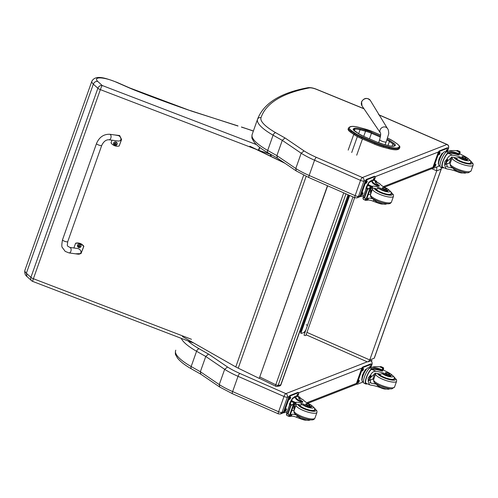 <?xml version="1.0" encoding="UTF-8"?>
<svg xmlns="http://www.w3.org/2000/svg" width="498" height="498" viewBox="0 0 498 498"><rect width="100%" height="100%" fill="white"/><g stroke="black" fill="none" stroke-linecap="round" stroke-linejoin="round"><path stroke-width="0.75" d="M348.065 194.755L280.723 384.917A1.849 1.637 80.2 0 1 279.509 385.994A1.849 1.849 0 0 0 280.94 384.792A1.849 0.467 -160.5 0 1 280.723 384.917L278.158 385.359A1.849 0.467 -160.5 0 1 275.774 384.761A1.849 0.735 115.9 0 0 275.817 386.28A1.849 1.849 0 0 0 276.944 386.442L276.944 386.442A1.849 1.637 -99.8 0 0 278.158 385.359L345.979 193.84M276.029 386.305A1.849 1.637 -99.8 0 0 276.944 386.442L279.509 385.994M305.816 330.137L303.861 332.645L300.823 333.455L349.689 195.465M301.215 332.347L299.709 331.786M305.828 330.093L352.989 196.915L304.035 335.16L304.882 335.509A0.915 0.872 56.7 0 0 306.015 335.011L354.657 197.644M441.284 167.421L441.172 169.108A1.849 0.467 19.5 0 0 441.284 169.015A1.849 0.467 19.5 0 0 441.29 169.003L374.328 358.106A1.849 0.467 -160.5 0 1 374.21 358.199L374.322 358.106M436.777 167.004L436.721 170.851L441.172 169.108L374.21 358.199L369.759 359.942L436.721 170.851L431.747 168.666M306.942 332.39L369.759 359.942L368.246 361.797L367.132 361.778L306.27 334.843M250.021 146.281L284.24 162.771M284.943 163.251L249.772 146.3M182.405 336.548L235.772 366.926L303.687 175.134M327.472 185.723L259.24 378.399L327.647 185.798M259.24 378.399L238.231 368.171A29.606 7.445 -160.5 0 1 235.772 366.926M361.424 138.537L374.564 144.183L374.888 143.275L361.747 137.622L361.424 138.537A16.882 4.245 -160.5 0 1 354.271 134.74L354.595 133.825A16.882 4.245 19.5 0 0 361.747 137.622L362.171 136.919A16.216 4.077 -160.5 0 1 355.304 133.271L351.812 130.874A12.512 3.144 -160.5 0 1 349.963 127.09L350.685 126.76A12.518 3.15 -160.5 0 1 359.326 127.476L364.81 128.951A16.216 4.077 -160.5 0 1 373.245 131.883L380.653 135.064L373.251 131.883A16.216 4.077 -160.5 0 1 373.251 131.883L373.332 131.92M397.927 149.462L398.649 149.139L398.973 148.223L398.251 148.553L397.927 149.462A13.178 3.312 -160.5 0 1 388.838 148.709L389.162 147.8A13.178 3.312 19.5 0 0 398.251 148.553A0.666 0.623 -114.4 0 0 397.871 147.688A12.512 3.144 -160.5 0 1 389.243 146.972L383.753 145.503A16.216 4.077 -160.5 0 1 375.311 142.571L362.171 136.919M351.812 130.874A0.666 0.467 124.4 0 0 351.096 131.435L350.779 132.344L354.271 134.74M383.753 145.503L383.354 147.24L388.838 148.709M387.662 138.095A16.222 4.077 -160.5 0 1 393.314 141.214L396.769 143.586A12.512 3.144 -160.5 0 1 398.593 147.364A0.666 0.623 -114.4 0 1 398.973 148.223A13.178 3.312 19.5 0 0 399.657 147.576L399.334 148.491A13.178 3.312 -160.5 0 1 398.649 149.139M350.779 132.344A13.178 3.312 -160.5 0 1 348.146 129.001L348.469 128.086A13.178 3.312 19.5 0 0 351.096 131.435L354.595 133.825A0.666 0.467 124.4 0 1 355.304 133.271M383.354 147.24A16.882 4.245 -160.5 0 1 374.564 144.183M304.054 150.9L285.024 137.952A368.974 92.771 -160.5 0 1 275.68 132.686A45.374 11.41 -160.5 0 1 260.996 117.727A2.739 2.652 -161.6 0 0 257.528 119.315L252.125 134.578A445.044 111.894 -160.5 0 1 252.299 134.074L257.703 118.81A445.044 111.894 19.5 0 0 257.528 119.315A48.113 12.095 19.5 0 0 273.097 135.176L267.694 150.44A371.713 93.456 -160.5 0 0 276.882 155.619L295.787 168.48L296.242 170.939L308.99 177.618A2.739 0.741 113.7 0 1 309.146 175.477A37.008 9.306 -160.5 0 1 295.787 168.48L301.19 153.216A37.008 9.306 19.5 0 0 314.555 160.213L360.533 180.382A2.776 0.697 19.5 0 0 363.932 181.079C364.312 179.504 363.801 178.321 362.407 177.525L362.363 177.512A2.739 0.741 113.7 0 0 360.533 180.382L355.13 195.646L309.146 175.477L314.555 160.213A2.739 0.741 113.7 0 1 316.379 157.349A34.269 8.615 -160.5 0 1 304.054 150.9L301.19 153.216L282.291 140.361L276.882 155.619L277.336 158.071L268.03 152.824A2.739 1.55 119.8 0 1 267.694 150.44A48.113 12.095 -160.5 0 1 252.125 134.578A2.739 2.652 -161.6 0 0 252.113 134.622C251.776 137.031 251.826 138.444 252.268 138.861L254.092 142.048C256.856 145.516 261.5 149.107 268.03 152.824M354.968 197.781L357.103 197.843L358.529 196.343A2.776 0.697 -160.5 0 1 355.13 195.646A2.739 0.741 -66.3 0 0 354.968 197.781L308.99 177.618M285.024 137.952L282.291 140.361A371.713 93.456 19.5 0 1 273.097 135.176A2.739 1.55 119.8 0 1 275.68 132.686M280.505 413.969L282.005 412.45A2.776 0.697 -160.5 0 1 278.606 411.746A2.739 0.741 113.7 0 0 278.444 413.888L280.505 413.969M283.686 411.79L282.005 412.45L287.408 397.186A2.776 0.697 19.5 0 1 284.009 396.483A2.739 0.741 -66.3 0 1 285.833 393.619L239.855 373.45A2.739 0.741 -66.3 0 0 238.025 376.32L232.622 391.577A2.739 0.741 113.7 0 0 232.466 393.719L219.718 387.039L219.263 384.581L224.666 369.323A37.008 9.306 19.5 0 0 238.025 376.32L284.009 396.483L278.606 411.746L232.622 391.577A37.008 9.306 -160.5 0 1 219.263 384.581L200.358 371.726L200.812 374.172L191.5 368.925A2.739 1.55 119.8 0 1 191.164 366.54A48.113 12.095 -160.5 0 1 175.601 350.679A2.739 2.652 -161.6 0 0 175.582 350.729C175.246 353.138 175.302 354.551 175.738 354.968L177.562 358.149C180.326 361.616 184.97 365.208 191.5 368.925M181.278 338.354A48.113 12.095 19.5 0 0 196.573 351.277L191.164 366.54A371.713 93.456 -160.5 0 0 200.358 371.726L205.761 356.462L224.666 369.323L227.53 367.001L208.494 354.053L205.761 356.462A371.713 93.456 19.5 0 1 196.573 351.277A2.739 1.55 -60.2 0 1 199.15 348.787A45.374 11.41 -160.5 0 1 188.063 340.949M289.095 396.526L287.408 397.186C287.788 395.611 287.278 394.422 285.877 393.625L285.833 393.619M259.807 147.458L258.792 150.334L270.719 154.355M270.14 155.98L270.657 154.523M256.42 144.594L102.215 85.5L97.695 81.398C95.691 81.218 94.234 82.133 93.319 84.143L97.869 88.271A3.704 3.069 -47.8 0 1 102.215 85.5A3.704 0.361 111 0 0 100.353 89.628L255.711 149.163M97.695 81.398A15.114 3.803 -160.5 0 1 100.646 77.925A15.114 3.803 -160.5 0 1 116.464 82.276L116.769 82.27C106.51 78.553 95.946 74.134 91.862 81.193A18.818 4.731 19.5 0 0 93.319 84.143L26.363 273.234L26.979 276.539L31.567 280.71A3.704 3.069 -47.8 0 1 30.907 277.361L26.363 273.234A18.818 4.731 -160.5 0 1 24.9 270.283C24.433 273.047 25.124 275.133 26.979 276.539M238 126.038L193.025 111.459A3.704 0.417 107.8 0 1 193.087 111.602L237.926 125.882M257.117 149.699L258.425 150.203A3.704 0.361 -69 0 1 259.601 147.302M97.869 88.271A3.704 0.928 19.5 0 0 100.353 89.628L33.397 278.718A3.704 0.928 -160.5 0 1 30.907 277.361L97.869 88.271M191.095 341.504L190.896 342.033L193.853 343.078M191.469 339.294L33.397 278.718A3.704 0.361 111 0 0 32.731 281.426L190.802 342.002A3.704 0.361 -69 0 1 190.84 341.36M32.731 281.426L32.731 281.426A3.704 3.704 0 0 1 31.567 280.71M458.21 171.704L458.098 172.009A12.904 3.243 19.5 0 0 447.658 169.083L446.121 168.698L444.782 165.622L444.683 161.918L447.198 158.806L444.782 165.622M447.198 158.806C448.505 156.191 450.304 154.984 452.582 155.183A12.904 3.243 -160.5 0 1 463.022 158.115L462.71 158.993A4.077 1.027 -160.5 0 0 467.61 159.659L467.921 158.781A4.077 1.027 -160.5 0 1 463.022 158.115M467.871 158.464A6.219 1.562 -160.5 0 1 468.718 160.817A6.219 1.562 -160.5 0 1 461.627 159.13A6.219 1.562 -160.5 0 1 458.863 157.598L456.766 158.09A12.904 3.243 19.5 0 0 451.91 157.075L446.438 162.099L447.173 166.892L448.331 167.191A12.904 3.243 19.5 0 1 453.18 168.206A7.912 1.992 -160.5 0 1 452.738 167.776M446.662 151.772A8.391 2.266 113.7 0 0 441.452 159.534A8.391 2.266 113.7 0 0 440.581 167.116L442.386 167.907A8.391 2.266 -66.3 0 1 443.133 160.624A8.391 2.266 -66.3 0 1 448.237 152.668L448.231 153.278A10.489 2.639 -160.5 0 1 457.948 154.866L459.125 154.971L459.374 154.262L458.677 153.714A9.082 2.285 19.5 0 0 447.546 151.423L446.662 151.772L448.237 152.668M443.039 167.347L443.058 167.882A10.489 2.639 -160.5 0 1 443.948 167.745M442.828 167.938A8.391 2.266 -66.3 0 1 442.386 167.907M448.679 151.224L449.52 150.9A39.342 9.892 -160.5 0 1 455.925 150.589L456.23 150.726M467.921 158.781A4.077 1.027 -160.5 0 0 466.651 157.461A20.399 5.129 -160.5 0 0 461.478 154.716A4.762 1.195 -160.5 0 1 458.975 152.643A4.762 1.195 -160.5 0 1 459.175 152.438A26.226 6.592 -160.5 0 1 459.642 152.22L456.199 150.695M459.293 153.347L459.698 152.214L456.093 150.626M459.859 153.807L460.171 152.033L459.61 153.621M446.121 168.698L442.697 167.191A7.619 2.06 -66.3 0 1 443.369 160.611A7.619 2.06 -66.3 0 1 447.988 153.378M448.486 152.569A10.489 2.639 19.5 0 1 458.204 154.156L459.374 154.262M451.443 157.044L449.264 163.195A49.725 12.5 19.5 0 0 445.903 164.408M447.696 159.503A2.023 0.548 113.7 0 1 446.357 162.329L446.351 162.367M450.391 162.815A35.265 8.864 19.5 0 0 449.377 162.877M456.753 150.919L456.952 150.496A3.119 0.784 19.5 0 0 457.257 150.477L460.171 152.033M456.89 150.521L459.617 151.672A3.119 0.784 19.5 0 1 459.629 151.635A3.119 0.784 19.5 0 1 459.691 151.541L459.959 151.678M438.564 163.873L438.259 163.742L438.956 159.074L441.869 153.546L442.915 153.135M441.869 153.546L442.361 153.758M438.956 159.074L439.441 159.292M438.62 163.244A6.455 1.743 -66.3 0 1 440.064 157.723A6.455 1.743 -66.3 0 1 443.145 152.923M459.617 151.672L459.467 152.108L459.617 151.672M458.098 172.009A4.077 1.027 19.5 0 0 462.555 172.949M440.02 166.021L439.093 165.616A7.619 2.06 -66.3 0 1 439.877 158.738A7.619 2.06 -66.3 0 1 444.614 151.691A7.619 2.06 -66.3 0 1 445.212 151.666L446.14 152.071M433.322 167.814A1.849 0.498 -66.3 0 1 433.173 167.82A1.849 0.498 -66.3 0 1 433.279 166.376L438.066 152.867A1.849 0.498 -66.3 0 1 439.298 150.931L447.254 147.825A1.849 0.498 -66.3 0 1 447.397 147.819L448.051 148.105A1.849 0.498 -66.3 0 1 447.945 149.549L448.48 148.043A2.776 0.697 19.5 0 0 448.654 147.894C448.872 146.095 448.368 144.949 447.142 144.451A2.739 0.71 -66.5 0 0 446.93 144.464L446.955 144.482A2.739 2.546 68.7 0 1 448.48 148.043L448.125 148.18M439.678 165.871L433.97 168.1A1.849 0.498 -66.3 0 1 433.826 168.106A1.849 0.498 -66.3 0 1 433.932 166.662L438.719 153.154A1.849 0.498 -66.3 0 1 439.952 151.218L447.901 148.111A1.849 0.498 -66.3 0 1 448.051 148.105M439.043 154.754L438.726 154.878A1.27 0.342 -66.3 0 1 438.62 154.884A1.27 0.342 -66.3 0 1 438.757 153.739A1.27 0.342 -66.3 0 1 439.547 152.556L439.865 152.432A1.27 0.342 -66.3 0 1 439.964 152.432A1.27 0.342 -66.3 0 1 439.834 153.577A1.27 0.342 -66.3 0 1 439.043 154.754L438.539 154.536M434.854 166.575L434.536 166.699A1.27 0.342 -66.3 0 1 434.437 166.706A1.27 0.342 -66.3 0 1 434.567 165.554A1.27 0.342 -66.3 0 1 435.358 164.377L435.675 164.253A1.27 0.342 -66.3 0 1 435.775 164.247A1.27 0.342 -66.3 0 1 435.644 165.398A1.27 0.342 -66.3 0 1 434.854 166.575L434.356 166.357M446.519 151.834L446.196 151.958A1.27 0.342 -66.3 0 1 446.096 151.965A1.27 0.342 -66.3 0 1 446.233 150.813A1.27 0.342 -66.3 0 1 447.017 149.637L447.341 149.512A1.27 0.342 -66.3 0 1 447.441 149.506A1.27 0.342 -66.3 0 1 447.31 150.657A1.27 0.342 -66.3 0 1 446.519 151.834L446.015 151.616M439.361 152.693A1.27 0.342 -66.3 0 1 438.57 154.336M435.177 164.514A1.27 0.342 -66.3 0 1 434.387 166.151M446.837 149.774A1.27 0.342 -66.3 0 1 446.046 151.411M446.606 161.651A1.749 0.473 113.7 0 0 447.316 160.138M446.401 162.211A1.892 0.51 113.7 0 0 447.634 159.603M455.247 157.704A8.329 2.092 19.5 0 0 460.252 161.265A8.329 2.092 19.5 0 0 470.965 162.927A8.329 2.092 19.5 0 0 470.871 162.311M466.863 159.964A4.077 1.027 19.5 0 0 465.985 159.348M458.863 157.598A12.904 3.243 -160.5 0 1 462.71 158.993M466.713 172.632L465.057 173.13L462.63 172.962L457.226 171.3L453.809 169.339L453.18 168.206M464.852 157.088A2.222 0.56 19.5 0 0 461.995 156.646A2.222 0.56 19.5 0 0 463.906 157.91A2.222 0.56 19.5 0 0 466.184 158.127A2.222 0.56 19.5 0 0 464.852 157.088M388.303 189.894L387.992 190.771A4.077 1.027 -160.5 0 1 384.095 190.479L384.406 189.601A4.077 1.027 -160.5 0 0 388.303 189.894A4.077 1.027 -160.5 0 0 386.193 188.138A12.904 3.243 -160.5 0 1 379.731 183.656L375.965 181.714A7.619 2.06 -66.3 0 0 375.579 181.677L375.635 181.035A10.489 2.639 19.5 0 0 375.199 181.496A10.489 2.639 19.5 0 0 378.903 185.144L379.314 185.549L379.065 186.258L377.565 186.028A9.082 2.285 -160.5 0 1 372.13 181.776L372.38 181.067A9.082 2.285 19.5 0 0 377.82 185.318L379.314 185.549M375.828 180.967A8.391 2.266 -66.3 0 1 376.276 180.998L374.477 180.208A8.391 2.266 113.7 0 0 373.817 180.239L372.934 180.581A9.082 2.285 19.5 0 0 372.38 181.067L369.572 182.144A6.455 1.743 -66.3 0 1 370.3 181.39M376.276 180.998A8.391 2.266 -66.3 0 1 376.837 182.094M367.773 185.785A39.342 9.892 -160.5 0 1 367.854 185.505A39.342 9.892 -160.5 0 1 367.885 185.424M367.804 185.76A39.342 9.892 -160.5 0 1 367.91 185.343L368.582 183.451A39.342 9.892 -160.5 0 1 369.572 182.144M368.346 185.293L368.464 184.77A39.342 9.892 -160.5 0 1 368.582 183.451M367.754 185.798L367.785 185.71A39.342 9.892 -160.5 0 1 367.829 185.573L367.418 186.065M379.601 203.184L379.488 203.495A20.399 5.129 19.5 0 1 373.176 201.204A4.762 1.195 19.5 0 0 367.804 200.115A26.226 6.592 19.5 0 0 367.256 200.296L366.422 199.966M367.026 198.266L367.91 198.416L367.238 200.302L366.466 199.237M371.303 186.184L368.576 185.032A3.119 0.784 -160.5 0 1 368.564 185.069A3.119 0.784 -160.5 0 1 368.501 185.163L368.053 185.542L370.524 186.626L370.331 187.142L370.935 186.227A3.119 0.784 -160.5 0 1 371.24 186.202L366.217 200.389L371.24 186.202M368.053 185.542L367.698 185.841M363.478 199.343L362.924 198.173L364.349 197.308L367.263 189.066L366.939 186.831L367.58 185.935M370.331 187.142L365.756 200.059L364.704 197.463L367.624 189.221L368.651 188.904L370.331 187.142M364.349 197.308L364.704 197.463M375.175 181.888A10.489 2.639 -160.5 0 1 375.386 181.745L375.579 181.677M367.91 198.416A26.226 6.592 -160.5 0 1 368.47 198.229A4.762 1.195 -160.5 0 1 373.326 199.107A7.912 1.992 -160.5 0 1 373.12 198.889M368.302 194.662A49.725 12.5 -160.5 0 1 370.693 194.152M370.823 193.784L370.313 192.116L371.334 188.319M371.52 190.448A5.546 1.5 -66.3 0 1 370.313 192.178M371.004 190.217A3.704 1.002 -66.3 0 1 370.475 190.877M365.918 200.408L365.756 200.059L365.918 200.408A3.119 0.784 -160.5 0 1 366.217 200.389M365.893 188.979A4.949 1.338 113.7 0 0 365.769 189.8L366.105 187.547L369.018 182.013L370.064 181.602M369.018 182.013L369.479 182.212M366.105 187.547L366.503 187.721M366.69 187.541L366.727 187.435A6.455 1.743 -66.3 0 1 366.889 186.968M367.063 186.545A6.455 1.743 -66.3 0 1 368.483 183.718M384.406 189.601A20.399 5.129 -160.5 0 1 378.1 187.304A4.762 1.195 -160.5 0 0 372.722 186.221A26.226 6.592 -160.5 0 0 372.18 186.401L370.792 187.03M379.488 203.495A4.077 1.027 19.5 0 0 382.937 204.062M370.605 188.151L371.489 188.3A26.226 6.592 -160.5 0 1 372.056 188.113A4.762 1.195 -160.5 0 1 376.911 188.991L377.627 188.63L378.1 187.304M367.263 189.066L367.624 189.221M367.748 185.555A7.619 2.06 -66.3 0 1 368.059 184.914M369.771 182.063A7.619 2.06 -66.3 0 1 372.361 180.133L373.176 180.488M360.471 196.287A1.849 0.498 -66.3 0 1 360.328 196.293A1.849 0.498 -66.3 0 1 360.434 194.843L365.215 181.34A1.849 0.498 -66.3 0 1 366.447 179.398L374.403 176.292A1.849 0.498 -66.3 0 1 374.546 176.286L375.199 176.572A1.849 0.498 -66.3 0 1 375.094 178.016L374.334 180.164M363.733 195.552L361.125 196.573A1.849 0.498 -66.3 0 1 360.975 196.579A1.849 0.498 -66.3 0 1 361.087 195.129L365.868 181.627A1.849 0.498 -66.3 0 1 367.101 179.685L375.056 176.578A1.849 0.498 -66.3 0 1 375.199 176.572M373.301 180.438A1.27 0.342 -66.3 0 1 373.251 180.432A1.27 0.342 -66.3 0 1 373.382 179.286A1.27 0.342 -66.3 0 1 374.172 178.103L374.49 177.979A1.27 0.342 -66.3 0 1 374.589 177.979A1.27 0.342 -66.3 0 1 374.484 179.062A1.27 0.342 -66.3 0 1 373.718 180.276M362.513 192.844L362.83 192.72A1.27 0.342 -66.3 0 1 362.93 192.72A1.27 0.342 -66.3 0 1 362.799 193.865A1.27 0.342 -66.3 0 1 362.009 195.042L361.691 195.166A1.27 0.342 -66.3 0 1 361.592 195.172A1.27 0.342 -66.3 0 1 361.722 194.021A1.27 0.342 -66.3 0 1 362.513 192.844M366.696 181.029L367.014 180.905A1.27 0.342 -66.3 0 1 367.113 180.899A1.27 0.342 -66.3 0 1 366.982 182.05A1.27 0.342 -66.3 0 1 366.192 183.227L365.874 183.351A1.27 0.342 -66.3 0 1 365.775 183.351A1.27 0.342 -66.3 0 1 365.906 182.206A1.27 0.342 -66.3 0 1 366.696 181.029M373.992 178.24A1.27 0.342 -66.3 0 1 373.195 179.884M362.332 192.981A1.27 0.342 -66.3 0 1 361.536 194.618M366.516 181.166A1.27 0.342 -66.3 0 1 365.719 182.803M391.254 193.429A8.329 2.092 -160.5 0 1 391.341 194.039A8.329 2.092 -160.5 0 1 382.943 193.286A8.329 2.092 -160.5 0 1 375.623 188.555M373.176 201.204L373.643 199.879L373.326 199.107M373.643 199.879L377.44 202.337L383.012 204.074L385.44 204.242L387.095 203.744M387.245 191.076A4.077 1.027 19.5 0 0 386.174 190.354M384.095 190.479A20.399 5.129 -160.5 0 1 379.408 188.829L377.627 188.63M383.709 188.798A2.222 0.56 19.5 0 0 386.566 189.24A2.222 0.56 19.5 0 0 384.661 187.976A2.222 0.56 19.5 0 0 382.377 187.758A2.222 0.56 19.5 0 0 383.709 188.798M381.68 387.805L381.574 388.116A12.904 3.243 19.5 0 0 371.135 385.184L369.597 384.798L368.259 381.723L368.159 378.026L370.668 374.913L368.259 381.723M370.668 374.913C371.981 372.292 373.774 371.085 376.058 371.29A12.904 3.243 -160.5 0 1 386.492 374.216L386.187 375.094A4.077 1.027 -160.5 0 0 391.086 375.76L391.397 374.882A4.077 1.027 -160.5 0 1 386.492 374.216M391.341 374.564A6.219 1.562 -160.5 0 1 392.187 376.924A6.219 1.562 -160.5 0 1 385.103 375.237A6.219 1.562 -160.5 0 1 382.34 373.699L380.235 374.197A12.904 3.243 19.5 0 0 375.386 373.176L369.914 378.206L370.649 382.999L371.807 383.298A12.904 3.243 19.5 0 1 376.656 384.313A7.912 1.992 -160.5 0 1 376.214 383.877M370.139 367.873A8.391 2.266 113.7 0 0 364.922 375.641A8.391 2.266 113.7 0 0 364.057 383.217L365.856 384.008A8.391 2.266 -66.3 0 1 366.609 376.725A8.391 2.266 -66.3 0 1 371.713 368.769L371.707 369.379A10.489 2.639 -160.5 0 1 381.424 370.966L382.595 371.072L382.85 370.363L382.153 369.821A9.082 2.285 19.5 0 0 371.022 367.53L370.139 367.873L371.713 368.769M366.516 383.448L366.534 383.989A10.489 2.639 -160.5 0 1 367.424 383.846M366.304 384.045A8.391 2.266 -66.3 0 1 365.856 384.008M372.149 367.331L372.996 367.001A39.342 9.892 -160.5 0 1 379.401 366.696L379.706 366.827M391.397 374.882A4.077 1.027 -160.5 0 0 390.127 373.562A20.399 5.129 -160.5 0 0 384.954 370.823A4.762 1.195 -160.5 0 1 382.445 368.75A4.762 1.195 -160.5 0 1 382.651 368.539A26.226 6.592 -160.5 0 1 383.111 368.321L379.669 366.796M382.769 369.448L383.167 368.315L379.563 366.733M383.336 369.914L383.641 368.14L383.08 369.728M369.597 384.798L366.167 383.298A7.619 2.06 -66.3 0 1 366.839 376.718A7.619 2.06 -66.3 0 1 371.458 369.485M371.956 368.669A10.489 2.639 19.5 0 1 381.673 370.257L382.85 370.363M374.913 373.145L372.734 379.302A49.725 12.5 19.5 0 0 369.379 380.509M373.861 378.922A35.265 8.864 19.5 0 0 372.846 378.978M380.223 367.02L380.428 366.603A3.119 0.784 19.5 0 0 380.733 366.578L383.641 368.14M380.366 366.621L383.093 367.773A3.119 0.784 19.5 0 1 383.105 367.742A3.119 0.784 19.5 0 1 383.167 367.649L383.429 367.779M362.04 379.98L361.735 379.843L362.426 375.181L365.345 369.647L366.391 369.236M365.345 369.647L365.831 369.865M362.426 375.181L362.918 375.392M362.096 379.345A6.455 1.743 -66.3 0 1 363.54 373.824A6.455 1.743 -66.3 0 1 366.621 369.024M383.093 367.773L382.937 368.209L383.093 367.773M381.574 388.116A4.077 1.027 19.5 0 0 386.031 389.056M363.496 382.122L362.569 381.717A7.619 2.06 -66.3 0 1 363.353 374.838A7.619 2.06 -66.3 0 1 368.084 367.792A7.619 2.06 -66.3 0 1 368.682 367.767L369.616 368.171M356.792 383.921A1.849 0.498 -66.3 0 1 356.649 383.927A1.849 0.498 -66.3 0 1 356.755 382.476L361.536 368.974A1.849 0.498 -66.3 0 1 362.774 367.038L370.724 363.926A1.849 0.498 -66.3 0 1 370.873 363.92L371.52 364.206A1.849 0.498 -66.3 0 1 371.415 365.656L370.711 367.649M363.154 381.972L357.446 384.207A1.849 0.498 -66.3 0 1 357.303 384.213A1.849 0.498 -66.3 0 1 357.408 382.763L362.189 369.261A1.849 0.498 -66.3 0 1 363.422 367.325L371.377 364.212A1.849 0.498 -66.3 0 1 371.52 364.206M362.513 370.861L362.195 370.985A1.27 0.342 -66.3 0 1 362.096 370.991A1.27 0.342 -66.3 0 1 362.227 369.84A1.27 0.342 -66.3 0 1 363.017 368.663L363.335 368.539A1.27 0.342 -66.3 0 1 363.434 368.532A1.27 0.342 -66.3 0 1 363.303 369.684A1.27 0.342 -66.3 0 1 362.513 370.861L362.015 370.637M358.33 382.676L358.012 382.8A1.27 0.342 -66.3 0 1 357.913 382.806A1.27 0.342 -66.3 0 1 358.043 381.661A1.27 0.342 -66.3 0 1 358.834 380.478L359.151 380.354A1.27 0.342 -66.3 0 1 359.251 380.354A1.27 0.342 -66.3 0 1 359.12 381.499A1.27 0.342 -66.3 0 1 358.33 382.676L357.825 382.458M369.989 367.941L369.672 368.059A1.27 0.342 -66.3 0 1 369.572 368.066A1.27 0.342 -66.3 0 1 369.703 366.92A1.27 0.342 -66.3 0 1 370.493 365.744L370.811 365.619A1.27 0.342 -66.3 0 1 370.91 365.613A1.27 0.342 -66.3 0 1 370.78 366.758A1.27 0.342 -66.3 0 1 369.989 367.941L369.485 367.717M362.837 368.8A1.27 0.342 -66.3 0 1 362.046 370.437M358.653 380.615A1.27 0.342 -66.3 0 1 357.857 382.259M370.313 365.874A1.27 0.342 -66.3 0 1 369.516 367.518M370.082 377.758A1.749 0.473 113.7 0 0 370.786 376.245M369.877 378.312A1.892 0.51 113.7 0 0 371.103 375.704M369.833 378.436A2.023 0.548 113.7 0 0 371.172 375.604M378.723 373.805A8.329 2.092 19.5 0 0 383.721 377.372A8.329 2.092 19.5 0 0 394.435 379.028A8.329 2.092 19.5 0 0 394.341 378.418M390.339 376.065A4.077 1.027 19.5 0 0 389.455 375.455M382.34 373.699A12.904 3.243 -160.5 0 1 386.187 375.094M390.189 388.733L388.533 389.231L386.099 389.069L380.696 387.4L377.285 385.446L376.656 384.313M388.328 373.189A2.222 0.56 19.5 0 0 385.471 372.747A2.222 0.56 19.5 0 0 387.376 374.017A2.222 0.56 19.5 0 0 389.66 374.228A2.222 0.56 19.5 0 0 388.328 373.189M311.779 406.001L311.468 406.878A4.077 1.027 -160.5 0 1 307.571 406.58L307.882 405.702A4.077 1.027 -160.5 0 0 311.779 406.001A4.077 1.027 -160.5 0 0 309.669 404.239A12.904 3.243 -160.5 0 1 303.207 399.757L299.441 397.815A7.619 2.06 -66.3 0 0 299.049 397.778L299.111 397.143A10.489 2.639 19.5 0 0 298.669 397.603A10.489 2.639 19.5 0 0 302.379 401.251L302.79 401.649L302.535 402.359L301.041 402.129A9.082 2.285 -160.5 0 1 295.6 397.877L295.856 397.167A9.082 2.285 19.5 0 0 301.29 401.419L302.79 401.649M299.304 397.068A8.391 2.266 -66.3 0 1 299.752 397.105L297.947 396.315A8.391 2.266 113.7 0 0 297.287 396.34L296.41 396.688A9.082 2.285 19.5 0 0 295.856 397.167M299.752 397.105A8.391 2.266 -66.3 0 1 300.313 398.201M291.262 401.811L291.305 401.674A39.342 9.892 -160.5 0 0 291.262 401.811L291.23 401.898A39.342 9.892 -160.5 0 1 291.324 401.612A39.342 9.892 -160.5 0 1 291.355 401.531M291.274 401.867A39.342 9.892 -160.5 0 1 291.386 401.45L292.052 399.558A39.342 9.892 -160.5 0 1 293.048 398.244A6.455 1.743 -66.3 0 1 293.77 397.491M291.816 401.394L291.94 400.871A39.342 9.892 -160.5 0 1 292.052 399.558M303.07 419.291L302.958 419.602A20.399 5.129 19.5 0 1 296.652 417.305A4.762 1.195 19.5 0 0 291.274 416.222A26.226 6.592 19.5 0 0 290.732 416.403L289.898 416.073M290.496 414.373L291.38 414.517L290.714 416.409L289.942 415.344M294.779 402.284L292.052 401.139A3.119 0.784 -160.5 0 1 292.04 401.17A3.119 0.784 -160.5 0 1 291.977 401.264L291.529 401.649L293.994 402.733L293.808 403.243L294.411 402.334A3.119 0.784 -160.5 0 1 294.716 402.309L289.693 416.49L294.716 402.309M291.529 401.649L291.174 401.948M286.954 415.444L286.4 414.28L287.819 413.408L290.739 405.167L290.415 402.932L291.05 402.035M293.808 403.243L289.232 416.16L288.18 413.564L291.1 405.322L292.127 405.011L293.808 403.243M287.819 413.408L288.18 413.564M298.651 397.989A10.489 2.639 -160.5 0 1 298.856 397.852L299.049 397.778M291.38 414.517A26.226 6.592 -160.5 0 1 291.946 414.33A4.762 1.195 -160.5 0 1 296.802 415.214A7.912 1.992 -160.5 0 1 296.596 414.996M291.772 410.769A49.725 12.5 -160.5 0 1 294.169 410.252M294.293 409.885L293.789 408.223L294.804 404.42M294.997 406.549A5.546 1.5 -66.3 0 1 293.783 408.285M294.474 406.324A3.704 1.002 -66.3 0 1 293.951 406.978M289.388 416.515L289.232 416.16L289.388 416.515A3.119 0.784 -160.5 0 1 289.693 416.49M289.363 405.079A4.949 1.338 113.7 0 0 289.245 405.901L289.581 403.648L292.494 398.114L293.54 397.709M292.494 398.114L292.955 398.319M289.581 403.648L289.979 403.822M290.191 403.536A6.455 1.743 -66.3 0 1 290.365 403.075M290.539 402.645A6.455 1.743 -66.3 0 1 291.959 399.826M307.882 405.702A20.399 5.129 -160.5 0 1 301.57 403.405A4.762 1.195 -160.5 0 0 296.198 402.322A26.226 6.592 -160.5 0 0 295.65 402.502L294.262 403.131M302.958 419.602A4.077 1.027 19.5 0 0 306.407 420.169M294.081 404.258L294.965 404.401A26.226 6.592 -160.5 0 1 295.526 404.214A4.762 1.195 -160.5 0 1 300.387 405.092L301.103 404.731L301.57 403.405M293.048 398.244L295.862 397.143M290.739 405.167L291.1 405.322M291.224 401.656A7.619 2.06 -66.3 0 1 291.535 401.015M293.247 398.163A7.619 2.06 -66.3 0 1 295.837 396.234L296.652 396.595M283.947 412.388A1.849 0.498 -66.3 0 1 283.798 412.394A1.849 0.498 -66.3 0 1 283.904 410.95L288.691 397.441A1.849 0.498 -66.3 0 1 289.923 395.505L297.879 392.399A1.849 0.498 -66.3 0 1 298.022 392.393L298.676 392.679A1.849 0.498 -66.3 0 1 298.57 394.123L297.804 396.271M287.203 411.653L284.595 412.674A1.849 0.498 -66.3 0 1 284.451 412.68A1.849 0.498 -66.3 0 1 284.557 411.236L289.344 397.728A1.849 0.498 -66.3 0 1 290.577 395.792L298.526 392.685A1.849 0.498 -66.3 0 1 298.676 392.679M296.777 396.545A1.27 0.342 -66.3 0 1 296.721 396.539A1.27 0.342 -66.3 0 1 296.858 395.387A1.27 0.342 -66.3 0 1 297.648 394.211L297.966 394.086A1.27 0.342 -66.3 0 1 298.065 394.08A1.27 0.342 -66.3 0 1 297.96 395.163A1.27 0.342 -66.3 0 1 297.194 396.383M285.983 408.951L286.3 408.827A1.27 0.342 -66.3 0 1 286.4 408.821A1.27 0.342 -66.3 0 1 286.269 409.972A1.27 0.342 -66.3 0 1 285.479 411.149L285.161 411.273A1.27 0.342 -66.3 0 1 285.061 411.273A1.27 0.342 -66.3 0 1 285.192 410.128A1.27 0.342 -66.3 0 1 285.983 408.951M290.172 397.13L290.49 397.006A1.27 0.342 -66.3 0 1 290.589 397.006A1.27 0.342 -66.3 0 1 290.459 398.151A1.27 0.342 -66.3 0 1 289.668 399.328L289.35 399.452A1.27 0.342 -66.3 0 1 289.251 399.458A1.27 0.342 -66.3 0 1 289.382 398.307A1.27 0.342 -66.3 0 1 290.172 397.13M297.462 394.348A1.27 0.342 -66.3 0 1 296.671 395.985M285.802 409.088A1.27 0.342 -66.3 0 1 285.012 410.726M289.985 397.267A1.27 0.342 -66.3 0 1 289.195 398.904M314.724 409.53A8.329 2.092 -160.5 0 1 314.817 410.147A8.329 2.092 -160.5 0 1 306.413 409.393A8.329 2.092 -160.5 0 1 299.099 404.662M296.652 417.305L297.119 415.986L296.802 415.214M297.119 415.986L300.91 418.445L306.482 420.181L308.916 420.343L310.571 419.845M310.721 407.183A4.077 1.027 19.5 0 0 309.644 406.461M307.571 406.58A20.399 5.129 -160.5 0 1 302.884 404.936L301.103 404.731M307.185 404.899A2.222 0.56 19.5 0 0 310.036 405.347A2.222 0.56 19.5 0 0 308.131 404.077A2.222 0.56 19.5 0 0 305.853 403.859A2.222 0.56 19.5 0 0 307.185 404.899M62.511 239.799L96.506 143.53C99.202 137.205 103.615 134.118 109.741 134.267A2.776 1.699 97.9 0 1 110.251 134.485A2.776 1.699 97.9 0 1 110.954 137.691A2.776 1.699 97.9 0 1 108.981 139.764C106.03 139.645 103.615 141.519 101.741 145.379A2.776 0.697 19.5 0 1 99.781 145.385A2.776 0.697 19.5 0 1 96.948 144.152A2.776 0.697 19.5 0 1 96.506 143.53A2.776 0.697 19.5 0 0 96.948 144.152A2.776 0.697 19.5 0 0 99.781 145.385A2.776 0.697 19.5 0 0 101.741 145.379L67.74 241.648A2.776 0.697 19.5 0 1 65.786 241.648A2.776 0.697 19.5 0 1 62.947 240.422A2.776 0.697 19.5 0 1 62.511 239.799C61.646 244.53 61.603 247.12 62.387 247.581L65.207 251.384L69.017 252.916A2.776 1.699 -82.1 0 0 71.077 250.401A2.776 1.699 -82.1 0 0 69.776 247.419L77.066 248.427C81.859 248.956 82.512 254.92 77.688 254.117L69.017 252.916M73.903 247.992L75.534 243.379A7.632 7.346 41.6 0 1 83.689 246.498L81 253.6L75.453 253.812M81 253.6L83.857 246.311A7.632 7.346 -138.4 0 0 75.696 243.192L75.534 243.379M114.97 134.989L119.682 135.854L121.419 139.677L119.178 146.014A7.632 7.346 41.6 0 1 111.023 142.895L111.982 140.181M108.981 139.764L117.646 140.965C122.471 141.768 121.823 135.805 117.024 135.275L109.741 134.267M119.178 146.014L121.58 139.49L119.651 135.531L114.752 134.958M77.918 244.611A1.824 1.755 41.6 0 1 80.477 244.474A1.824 1.755 41.6 0 1 80.645 247.027M77.588 245.265A1.755 1.687 41.6 0 1 80.527 244.811A1.755 1.687 41.6 0 1 79.549 247.587A1.755 1.687 41.6 0 1 77.588 245.265M79.973 246.448A0.965 0.934 -138.4 0 0 80.047 246.242A2.365 0.392 -159.9 0 1 79.587 246.087L79.537 245.165A0.965 0.934 -138.4 0 0 79.319 245.084A2.365 0.43 112.3 0 0 79.126 245.545L78.678 245.744A2.365 0.392 -160.3 0 1 78.261 245.558A0.965 0.934 -138.4 0 0 78.186 245.769A2.365 0.791 19.1 0 0 78.597 245.981L78.815 246.435A2.365 0.436 112 0 0 78.703 246.84A0.965 0.934 -138.4 0 0 78.914 246.921L79.506 246.329A2.365 0.791 18.6 0 0 79.973 246.448L79.917 246.417A1399.922 467.385 -161.4 0 0 79.786 246.18A0.635 0.61 41.6 0 0 79.792 246.161M79.319 245.084L79.307 245.147A1399.922 253.7 -67.7 0 1 79.356 245.29L78.678 245.744M79.058 246.529L79.661 246.112M78.609 245.713A0.635 0.61 41.6 0 0 78.603 245.732A1399.922 468.363 -160.9 0 0 78.254 245.788L78.186 245.769M78.703 246.84L78.734 246.771A1399.922 256.19 -68 0 0 78.952 246.448A0.635 0.61 41.6 0 0 79.07 246.491M78.603 245.732L78.952 246.448M79.138 246.323L79.786 246.18M79.132 246.348L79.668 246.105M79.331 245.408L78.796 245.645M114.005 142.434A1.824 1.755 41.6 0 1 116.563 142.297A1.824 1.755 41.6 0 1 116.731 144.85M113.675 143.094A1.755 1.687 41.6 0 1 116.607 142.64A1.755 1.687 41.6 0 1 115.636 145.41A1.755 1.687 41.6 0 1 113.675 143.094M116.059 144.277A0.965 0.934 -138.4 0 0 116.134 144.065A2.365 0.392 -159.9 0 1 115.673 143.916L115.617 142.994A0.965 0.934 -138.4 0 0 115.405 142.907A2.365 0.43 112.3 0 0 115.212 143.368L114.764 143.567A2.365 0.392 -160.3 0 1 114.347 143.38A0.965 0.934 -138.4 0 0 114.272 143.592A2.365 0.791 19.1 0 0 114.677 143.804L114.895 144.258A2.365 0.436 112 0 0 114.789 144.663A0.965 0.934 -138.4 0 0 115.001 144.75L115.586 144.152A2.365 0.791 18.6 0 0 116.059 144.277L116.003 144.246A1399.922 467.385 -161.4 0 0 115.866 144.003A0.635 0.61 41.6 0 0 115.878 143.984M115.405 142.907L115.387 142.97A1399.922 253.7 -67.7 0 1 115.443 143.113L114.764 143.567M115.138 144.352L115.748 143.941M114.677 143.804L114.689 143.555A0.635 0.61 41.6 0 1 114.696 143.536A1399.922 468.363 -160.9 0 0 114.341 143.611L114.272 143.592M114.789 144.663L114.814 144.594A1399.922 256.19 -68 0 0 115.038 144.271A0.635 0.61 41.6 0 0 115.156 144.32L115.866 144.003M114.839 143.586L115.038 144.271M115.219 144.171L115.748 143.934M115.418 143.231L114.882 143.474M343.732 192.857L275.774 384.761L259.919 377.054M306.22 324.721A7.377 1.855 -160.5 0 1 307.484 325.418M300.481 332.104L348.98 195.154M238.231 368.171L306.164 176.336M386.934 140.019A11.336 2.851 -160.5 0 1 389.417 141.476A0.741 0.523 -55.6 0 1 390.208 140.859A12.076 3.038 19.5 0 0 387.27 139.154M387.998 145.484L389.417 141.476L392.897 143.86A0.741 0.523 -55.6 0 1 393.681 143.243L390.208 140.859M380.516 136.178L371.919 132.48L371.446 133.265L380.341 137.087M392.05 146.244L392.897 143.86A7.632 1.917 -160.5 0 1 394.428 145.746M394.416 145.796L394.372 145.777A0.741 0.691 65.6 0 1 394.92 145.777A8.366 2.104 19.5 0 0 393.681 143.243M371.919 132.48A12.07 3.032 19.5 0 0 365.638 130.295L365.544 131.217A11.33 2.851 -160.5 0 1 371.446 133.265L369.466 138.855M394.372 145.777L393.65 146.107A0.741 0.691 65.6 0 1 394.198 146.107L394.92 145.777M365.638 130.295L360.147 128.826L360.06 129.741L365.544 131.217L363.714 136.384M388.315 145.597L388.421 145.628A8.366 2.104 19.5 0 0 394.198 146.107M360.147 128.826A8.373 2.104 19.5 0 0 354.377 128.347A0.741 0.691 65.6 0 1 354.794 129.306A7.632 1.917 -160.5 0 1 360.06 129.741L358.647 133.725M393.65 146.107C392.791 146.424 391.036 146.25 388.378 145.584L382.894 144.115L388.421 145.628M354.377 128.347L353.655 128.677A0.741 0.691 65.6 0 1 354.072 129.636L354.794 129.306L354.302 130.688M376.743 142.011L376.656 141.974A12.07 3.038 19.5 0 0 382.937 144.152M353.655 128.677A8.366 2.104 19.5 0 0 354.887 131.211A0.741 0.523 -55.6 0 1 355.192 131.416M353.692 129.966A7.632 1.917 -160.5 0 1 354.072 129.636L353.86 130.233M363.496 136.315L376.656 141.974M354.887 131.211L358.404 133.62A0.741 0.523 -55.6 0 1 358.709 133.819M358.404 133.62A11.815 2.969 19.5 0 0 363.409 136.278M398.593 147.364L397.871 147.688M389.243 146.972L389.162 147.8L383.672 146.325A16.882 4.245 19.5 0 1 374.888 143.275L375.311 142.571M399.657 147.576L399.657 147.576C400.398 147.022 399.489 145.709 396.931 143.648A0.666 0.473 124.5 0 0 396.769 143.586M397.049 143.779A0.666 0.473 124.5 0 0 396.931 143.648L393.476 141.27A0.666 0.473 124.5 0 0 393.314 141.214M393.588 141.401A0.666 0.473 124.5 0 0 393.476 141.27L387.668 138.077M349.963 127.09A0.666 0.623 -114.3 0 0 349.471 127.09L348.469 128.086M350.685 126.76A0.666 0.623 -114.3 0 0 350.194 126.76L349.471 127.09M356.711 155.183L362.451 138.979M348.189 150.116L353.761 134.392M357.352 136.589L351.713 152.531M433.061 167.216L383.348 186.644M360.216 195.683L358.529 196.343L363.932 181.079L365.619 180.425M260.996 117.727A442.305 111.21 -160.5 0 1 309.426 87.885A2.739 2.434 -100.9 0 0 308.025 87.692C280.797 92.678 264.021 103.049 257.703 118.81M309.426 87.885A6.511 1.637 -160.5 0 1 316.547 89.379A2.739 0.498 -67.8 0 1 316.697 89.347C313.348 87.965 310.459 87.411 308.025 87.692M316.547 89.379L364.013 108.801M447.142 144.451L378.623 114.677M379.239 115.044L446.93 144.464M375.28 176.647L438.47 151.952M446.955 144.482L362.407 177.525M362.363 177.512L316.379 157.349M175.601 350.679A445.044 111.894 -160.5 0 1 175.775 350.175L175.601 350.679M356.537 383.323L306.824 402.745M239.855 373.45A34.269 8.615 -160.5 0 1 227.53 367.001M298.75 392.754L361.94 368.059M371.601 364.281L371.956 364.144A2.739 2.546 -111.3 0 0 370.811 360.795M367.256 361.822L285.877 393.625M370.717 367.649L371.956 364.144A2.776 0.697 19.5 0 0 372.124 364.001C372.106 361.834 371.601 360.689 370.612 360.552M304.776 332.042L305.087 332.178M208.494 354.053A368.974 92.771 -160.5 0 1 199.15 348.787M241.542 127.146A65.63 16.502 -160.5 0 1 253.351 131.099M116.464 82.276L129.499 87.99A48.113 12.095 19.5 0 0 136.166 90.748A363.752 91.458 19.5 0 0 190.379 110.699A33.31 8.373 19.5 0 0 193.087 111.602M283.885 162.529L283.356 162.348M271.46 154.772L270.9 156.341M129.499 87.99A3.704 0.996 113.7 0 1 129.791 87.972L190.379 110.699M258.387 150.309L258.425 150.203A3.704 0.928 19.5 0 0 258.792 150.334L258.742 150.483M459.66 152.214L459.268 153.316M458.204 154.156L457.948 154.866M446.401 166.344L448.331 167.191M456.927 150.577L456.797 150.938M457.064 150.657L456.94 151M459.249 151.61L459.125 151.958M459.175 152.438L459 152.936M448.231 153.278L452.582 155.183M433.932 166.662L433.279 166.376M441.047 155.108A4.949 1.338 113.7 0 0 439.56 157.928M438.738 160.512A4.949 1.338 113.7 0 0 438.62 161.333M447.901 148.111L447.254 147.825M439.952 151.218L439.298 150.931M438.719 153.154L438.066 152.867M454.058 157.436A9.624 2.422 19.5 0 0 459.803 161.439A9.624 2.422 19.5 0 0 470.124 164.085A9.624 2.422 19.5 0 0 470.828 161.327M452.52 157.163L452.165 157.791A11.105 2.789 19.5 0 0 458.814 162.989A11.105 2.789 19.5 0 0 473.1 165.205L473.094 163.749L470.778 161.159M456.784 168.729A11.105 2.789 19.5 0 0 471.064 170.945L468.655 172.582C467.628 173.248 463.638 172.352 456.697 169.886C449.37 166.151 450.429 166.015 450.136 163.531A11.105 2.789 19.5 0 0 456.784 168.729M467.747 158.289L470.635 160.81L470.772 162.678A8.068 2.029 -160.5 0 1 460.395 161.072A8.068 2.029 -160.5 0 1 455.608 157.791M375.635 181.035L373.817 180.239M366.839 188.107L368.651 188.904M365.8 199.941L370.251 187.379M363.496 197.55L365.308 198.347M377.565 186.028L377.82 185.318M363.216 199.206L365.681 200.289M368.501 185.163L370.935 186.227M367.804 200.115L368.47 198.229M372.056 188.113L372.722 186.221M371.489 188.3L372.162 186.408M368.464 184.77L372.18 186.401M375.386 181.745L379.731 183.656M375.056 176.578L374.403 176.292M368.196 183.575A4.949 1.338 113.7 0 0 366.709 186.395M373.662 180.301L373.164 180.083M362.009 195.042L361.504 194.824M366.192 183.227L365.688 183.003M367.101 179.685L366.447 179.398M365.868 181.627L365.215 181.34M361.087 195.129L360.434 194.843M391.21 192.446A9.624 2.422 -160.5 0 1 385.969 194.537A9.624 2.422 -160.5 0 1 374.39 188.244M370.518 194.65C370.381 196.623 369.927 198.023 379.762 202.057C389.629 205.008 390.382 203.688 391.447 202.057A11.105 2.789 -160.5 0 1 380.049 200.987A11.105 2.789 -160.5 0 1 370.518 194.65L372.548 188.904A11.105 2.789 -160.5 0 0 382.084 195.247A11.105 2.789 -160.5 0 0 393.482 196.318L393.476 194.861L391.16 192.272M388.253 189.576A6.219 1.562 -160.5 0 1 389.1 191.935A6.219 1.562 -160.5 0 1 382.01 190.248A6.219 1.562 -160.5 0 1 379.408 188.829M390.924 194.444L391.154 193.79A8.068 2.029 -160.5 0 1 380.777 192.184A8.068 2.029 -160.5 0 1 375.922 188.649M383.13 368.321L382.738 369.423M381.673 370.257L381.424 370.966M369.871 382.445L371.807 383.298M380.397 366.677L380.273 367.045M380.54 366.758L380.416 367.107M382.719 367.717L382.601 368.066M382.651 368.539L382.47 369.043M371.707 369.379L376.058 371.29M357.408 382.763L356.755 382.476M364.517 371.215A4.949 1.338 113.7 0 0 363.036 374.029M362.214 376.613A4.949 1.338 113.7 0 0 362.09 377.44M371.377 364.212L370.724 363.926M363.422 367.325L362.774 367.038M362.189 369.261L361.536 368.974M377.528 373.544A9.624 2.422 19.5 0 0 383.279 377.546A9.624 2.422 19.5 0 0 393.601 380.192A9.624 2.422 19.5 0 0 394.304 377.434M375.996 373.263L375.641 373.898A11.105 2.789 19.5 0 0 382.29 379.096A11.105 2.789 19.5 0 0 396.576 381.306L396.57 379.85L394.254 377.26M380.26 384.836A11.105 2.789 19.5 0 0 394.541 387.046L392.131 388.689C391.098 389.349 387.114 388.452 380.173 385.994C372.84 382.259 373.905 382.115 373.606 379.638A11.105 2.789 19.5 0 0 380.26 384.836M391.223 374.39L394.111 376.911L394.248 378.785A8.068 2.029 -160.5 0 1 383.871 377.173A8.068 2.029 -160.5 0 1 379.078 373.892M299.111 397.143L297.287 396.34M290.309 404.214L292.127 405.011M289.276 416.042L293.72 403.486M286.966 413.657L288.784 414.454M301.041 402.129L301.29 401.419M286.692 415.313L289.157 416.396M291.977 401.264L294.411 402.334M291.274 416.222L291.946 414.33M295.526 404.214L296.198 402.322M294.965 404.401L295.631 402.515M291.94 400.871L295.65 402.502M298.856 397.852L303.207 399.757M298.526 392.685L297.879 392.399M291.672 399.682A4.949 1.338 113.7 0 0 290.185 402.502M297.132 396.402L296.64 396.184M285.479 411.149L284.981 410.925M289.668 399.328L289.164 399.11M290.577 395.792L289.923 395.505M289.344 397.728L288.691 397.441M284.557 411.236L283.904 410.95M314.686 408.547A9.624 2.422 -160.5 0 1 309.445 410.638A9.624 2.422 -160.5 0 1 297.86 404.345M293.988 410.75C293.857 412.724 293.403 414.124 303.238 418.164C313.099 421.109 313.858 419.795 314.923 418.164A11.105 2.789 -160.5 0 1 303.525 417.087A11.105 2.789 -160.5 0 1 293.988 410.75L296.024 405.011A11.105 2.789 -160.5 0 0 305.56 411.348A11.105 2.789 -160.5 0 0 316.958 412.425L316.952 410.962L314.636 408.372M311.723 405.683A6.219 1.562 -160.5 0 1 312.57 408.036A6.219 1.562 -160.5 0 1 305.486 406.349A6.219 1.562 -160.5 0 1 302.884 404.936M314.4 410.545L314.63 409.898A8.068 2.029 -160.5 0 1 304.253 408.285A8.068 2.029 -160.5 0 1 299.391 404.75M77.949 244.574L77.557 245.215A1.824 1.755 -138.4 0 0 80.614 247.064A1.824 1.755 -138.4 0 0 80.415 244.543A1.824 1.755 -138.4 0 0 77.557 245.209C77.626 247.438 78.647 248.054 80.614 247.064L80.676 246.989M113.644 143.032A1.824 1.755 -138.4 0 0 116.7 144.887A1.824 1.755 -138.4 0 0 116.501 142.366A1.824 1.755 -138.4 0 0 113.644 143.032M383.522 126.99A4.165 3.685 147.2 0 0 380.155 129.81A4.165 3.685 147.2 0 0 380.478 133.059L380.54 133.153C380.883 133.993 380.59 136.103 379.675 139.496L379.675 139.496A3.467 0.872 -160.5 0 1 379.675 139.49A3.467 0.872 -160.5 0 0 382.389 141.37A3.467 0.872 -160.5 0 0 386.218 141.812L388.751 133.663C388.614 130.8 388.191 129.1 387.475 128.552A4.165 3.685 147.2 0 0 383.522 126.99M361.629 101.972A4.968 4.401 -32.8 0 1 365.793 98.585A4.968 4.401 -32.8 0 1 370.363 100.478C367.088 97.359 364.156 97.776 361.573 101.723L362.009 105.85A4.968 4.401 -32.8 0 1 361.629 101.972M280.94 384.792L348.208 194.818M275.817 386.28L259.47 378.331M305.249 331.73L303.861 332.645M441.433 167.49L441.284 169.015M372.093 360.297L368.246 361.797M382.894 144.115L376.706 141.967L363.459 136.271L358.585 133.682L353.68 130.009M373.295 131.877L359.282 127.444C355.062 126.311 352.036 126.081 350.194 126.76M296.242 170.939L277.255 158.022M252.113 134.622L252.299 134.074M433.521 167.975L384.332 187.198M360.677 196.442L357.103 197.843M316.697 89.347L363.92 108.664M447.378 151.492L448.654 147.894M219.718 387.039L200.725 374.123M175.582 350.729L175.775 350.175M356.998 384.076L307.808 403.305M284.146 412.549L280.573 413.944M278.444 413.888L232.466 393.719M370.854 367.592L372.124 364.001M190.392 110.581L193.025 111.459M129.791 87.972L116.769 82.27M253.395 130.986L241.443 126.99M91.862 81.193L24.9 270.283M459.81 151.523L457.432 150.477M433.173 167.82L433.826 168.106M452.165 157.791L450.136 163.531M473.1 165.205L471.064 170.945M470.542 163.332L470.772 162.678M365.744 200.408L363.359 199.362M366.603 187.447L363.16 197.171M366.939 186.831L362.924 198.173M360.328 196.293L360.975 196.579M371.938 190.628L370.68 190.08M391.447 202.057L393.482 196.318M373.114 188.051L372.548 188.904M375.716 189.059L375.865 188.63M388.129 189.402L391.023 191.935L391.154 193.79M383.286 367.63L380.902 366.584M356.649 383.927L357.303 384.213M375.641 373.898L373.606 379.638M396.576 381.306L394.541 387.046M394.018 379.432L394.248 378.785M289.22 416.509L286.836 415.463M290.073 403.554L286.63 413.278M291.069 401.668L290.894 402.172M290.415 402.932L286.4 414.28M283.798 412.394L284.451 412.68M295.414 406.735L294.156 406.181M314.923 418.164L316.958 412.425M296.59 404.158L296.024 405.011M299.192 405.16L299.342 404.737M311.605 405.509L314.499 408.043L314.63 409.898M69.776 247.419C67.211 245.514 66.975 247.176 67.74 241.648M114.036 142.403L113.637 143.038C113.712 145.267 114.733 145.877 116.7 144.887L116.762 144.818M387.475 128.552L370.363 100.478M380.478 133.059L362.009 105.85M385.054 144.694L386.218 141.812M378.673 142.758L379.675 139.496M306.407 334.961L305.685 335.434"/></g></svg>
